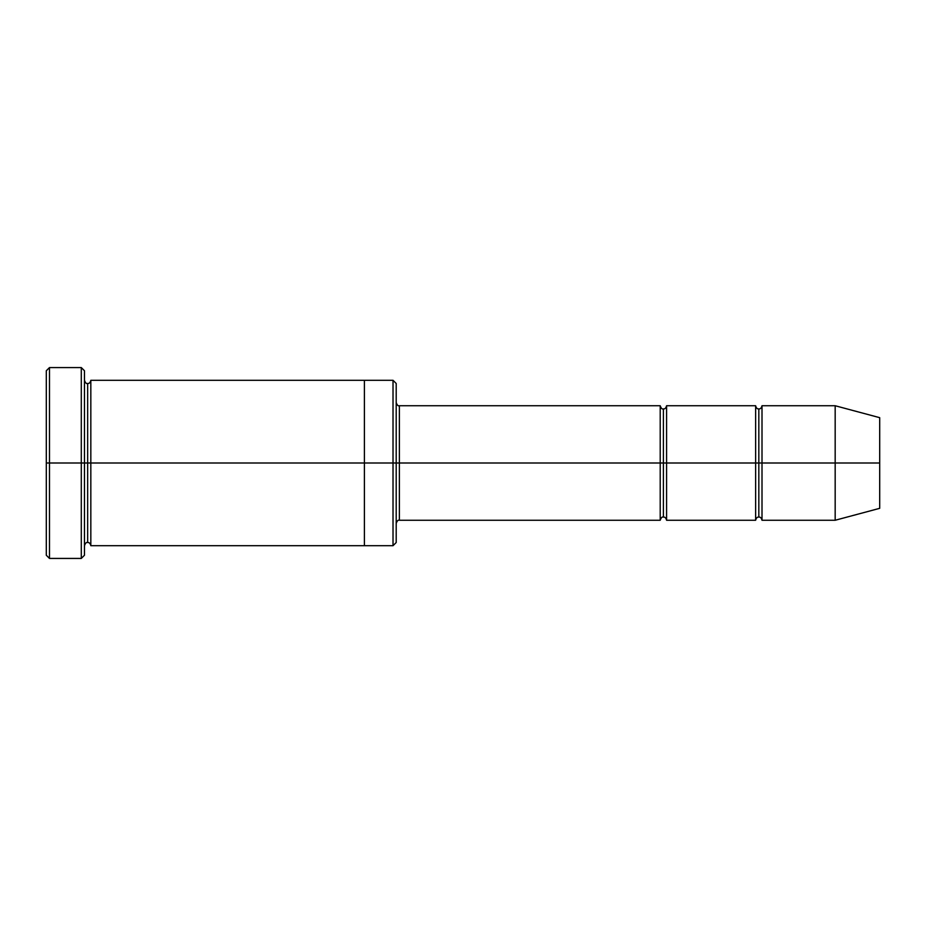 <?xml version="1.0" encoding="UTF-8"?>
<svg xmlns="http://www.w3.org/2000/svg" width="926" height="926" viewBox="0 0 926 926"><rect width="100%" height="100%" fill="white"/><g stroke="black" fill="none" stroke-linecap="round" stroke-linejoin="round"><path stroke-width="1.39" d="M399.384 463L399.384 520.262L399.384 463L396.201 463L396.201 383.48L396.201 542.52L396.201 463L393.018 463L393.018 380.297L393.018 463L399.384 463L399.384 405.738L399.384 463L663.398 463L663.398 408.922L663.398 517.078L663.398 463L660.215 463L660.215 405.738L660.215 520.262L660.215 405.738L660.215 520.262L660.215 463L399.384 463L399.384 520.262L399.384 463M46.3 463L46.3 370.759L46.3 463L49.483 463L49.483 367.576L49.483 463L49.483 367.576L49.483 463L81.291 463L81.291 367.576L81.291 463L84.474 463L84.474 370.759L84.474 463L87.657 463L87.657 383.48L87.657 542.52L87.657 463L84.474 463L84.474 370.759L84.474 555.241L84.474 463L81.291 463L81.291 367.576L81.291 558.424L81.291 463L49.483 463L49.483 558.424L49.483 463L46.3 463L46.3 555.241L46.3 463M835.171 463L835.171 405.738L835.171 463L835.171 405.738L835.171 463L879.7 463L879.7 417.672L879.7 508.328L879.7 463L835.171 463L835.171 520.262L835.171 463L835.171 520.262L835.171 463L762.005 463L762.005 405.738L762.005 463L835.171 463M755.639 463L758.822 463L758.822 408.922L758.822 517.078L758.822 463L755.639 463L755.639 405.738L755.639 520.262L755.639 405.738L755.639 520.262L755.639 463L666.581 463L666.581 520.262L666.581 463L663.398 463L663.398 517.078L663.398 408.922L663.398 463L666.581 463L666.581 405.738L666.581 463L755.639 463M758.822 463L758.822 517.078L758.822 408.922L758.822 463L762.005 463L762.005 520.262L762.005 463L758.822 463M87.657 463L87.657 542.52L87.657 383.48L87.657 463L90.829 463L90.829 545.703L90.829 463L87.657 463M393.018 463L393.018 380.297L393.018 545.703L393.018 463L364.393 463L364.393 380.297L364.393 463L393.018 463L393.018 545.703L393.018 463M364.393 463L364.393 380.297L364.393 545.703L364.393 463L90.829 463L90.829 380.297L90.829 463L364.393 463L364.393 380.297L364.393 463M666.581 463L666.581 520.262L666.581 463M90.829 463L90.829 545.703L90.829 463M762.005 463L762.005 405.738L762.005 463M81.291 463L81.291 558.424L81.291 463M49.483 463L49.483 558.424L49.483 463M879.7 508.328L835.171 520.262L762.005 520.262C761.427 517.97 760.373 516.905 758.822 517.078C757.283 516.905 756.218 517.97 755.639 520.262L666.581 520.262C666.002 517.97 664.937 516.905 663.398 517.078C662.148 516.627 661.083 517.692 660.215 520.262L399.384 520.262C398.134 519.81 397.069 520.875 396.201 523.433M46.3 370.759L49.483 367.576L81.291 367.576L84.474 370.759M396.201 383.48L393.018 380.297L90.829 380.297C90.262 382.588 89.197 383.653 87.657 383.48C86.407 383.92 85.342 382.866 84.474 380.297M879.7 417.672L835.171 405.738L762.005 405.738C761.427 408.03 760.373 409.095 758.822 408.922C757.283 409.095 756.218 408.03 755.639 405.738L666.581 405.738C666.002 408.03 664.937 409.095 663.398 408.922C662.148 409.373 661.083 408.308 660.215 405.738L399.384 405.738C398.134 406.19 397.069 405.125 396.201 402.567M396.201 542.52L393.018 545.703L90.829 545.703C90.262 543.412 89.197 542.347 87.657 542.52C86.407 542.08 85.342 543.134 84.474 545.703M84.474 555.241L81.291 558.424L49.483 558.424L46.3 555.241"/></g></svg>
